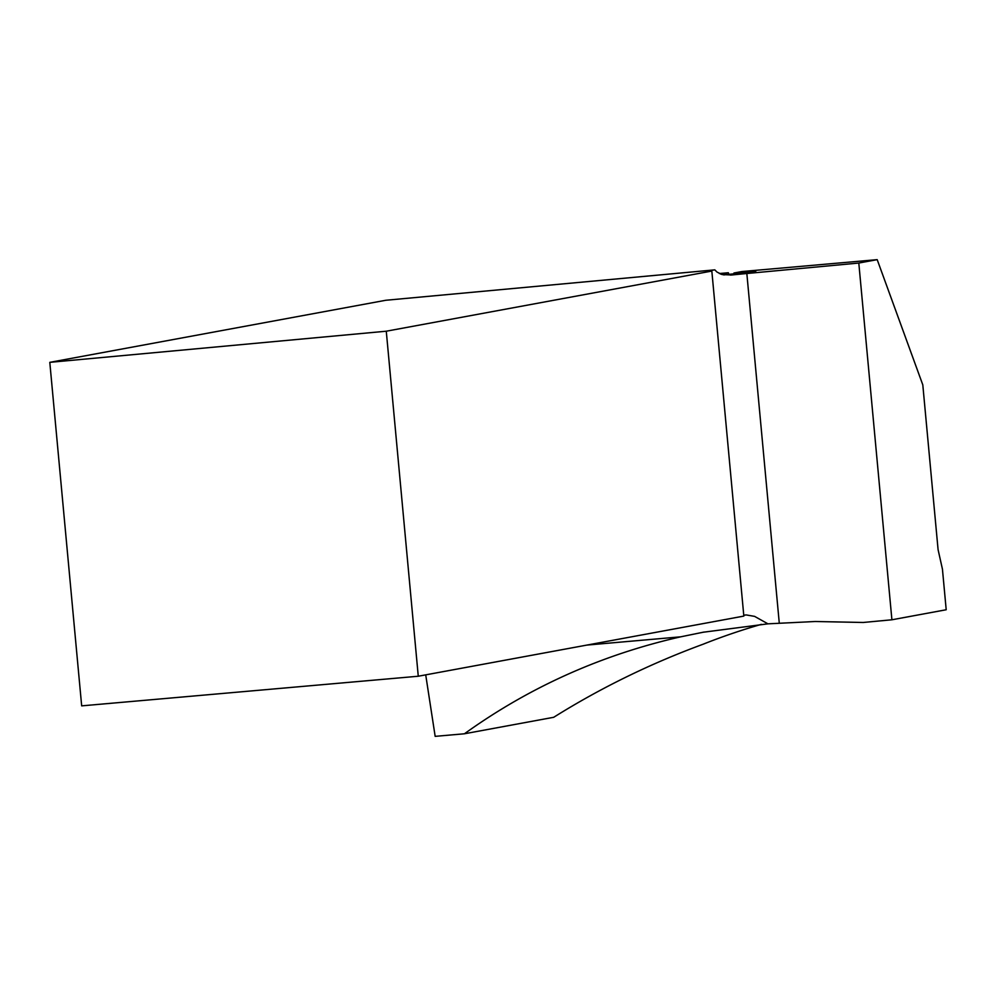 <?xml version="1.0" encoding="UTF-8"?>
<svg xmlns="http://www.w3.org/2000/svg" width="996" height="996" viewBox="0 0 996 996"><rect width="100%" height="100%" fill="white"/><g stroke="black" fill="none" stroke-linecap="round" stroke-linejoin="round"><path stroke-width="1.49" d="M743.763 615.229A41.795 0.859 -5.3 0 1 746.203 614.93L754.595 616.375L767.941 623.832L703.114 632.248L680.741 636.818C601.522 654.783 529.424 687.103 464.435 733.778L553.701 717.294C600.501 688.012 650.276 663.66 703.014 644.263A648.234 631.875 -100.5 0 1 761.33 624.368M767.941 623.832L815.226 621.504L863.196 622.475L891.906 619.786L858.801 263.044L877.19 259.645L922.806 384.892L938.083 549.643L942.44 569.152L946.2 609.751L891.906 619.786M464.435 733.778L435.165 736.355L425.715 674.865M49.8 362.345L385.788 300.269L714.817 269.854L706.226 271.198L711.829 271.061L386.274 331.207L49.8 362.345L81.672 705.865L418.27 676.234L386.274 331.207M711.829 271.061L743.838 616.088L418.27 676.234M720.743 274.149L728.337 272.742L728.972 274.46M877.19 259.645L741.871 271.547L733.94 273.016L734.027 273.987M723.731 274.908L755.765 271.485L733.94 273.016M714.817 269.854L716.971 272.045L722.112 274.572L731.811 274.983A41.795 0.859 174.7 0 1 746.838 273.514L858.801 263.044M728.337 272.742L719.324 273.539M680.741 636.818L586.98 645.072M779.258 622.948L746.838 273.514M730.442 275.095L731.811 274.983M703.139 632.236L704.346 632.012"/></g></svg>
